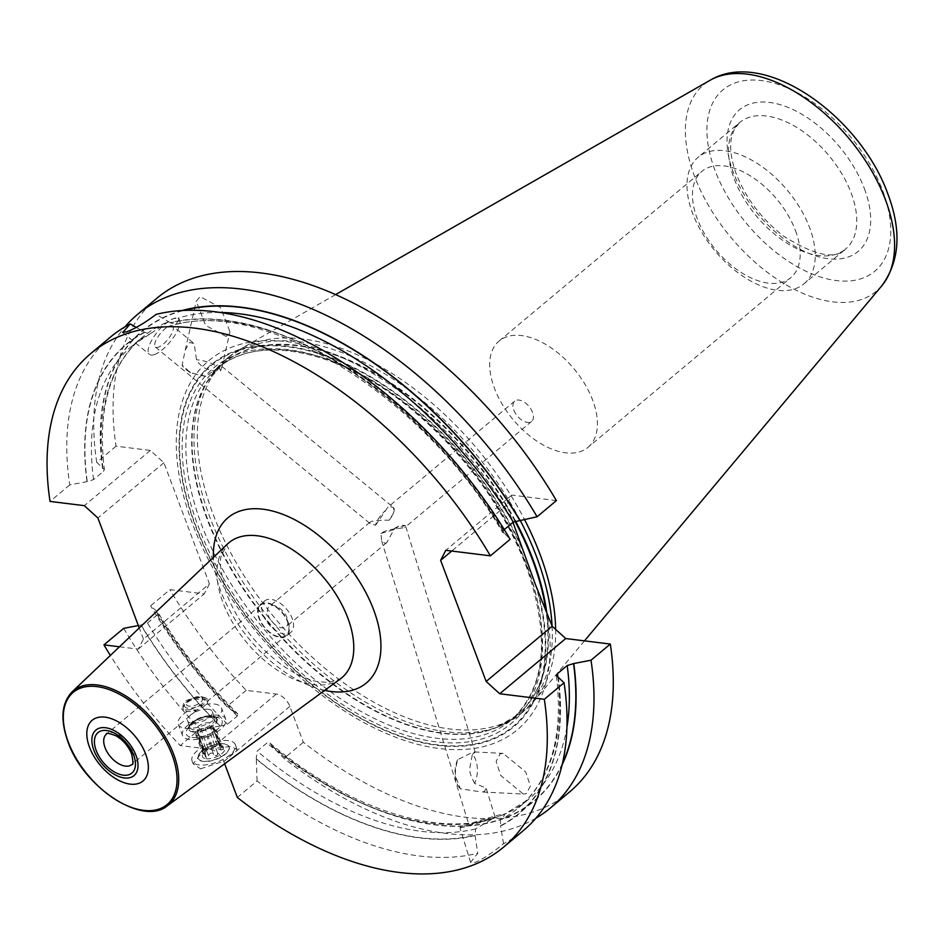 <?xml version="1.0" encoding="UTF-8"?>
<svg xmlns="http://www.w3.org/2000/svg" width="944" height="944" viewBox="0 0 944 944"><rect width="100%" height="100%" fill="white"/><g stroke="black" fill="none" stroke-linecap="round" stroke-linejoin="round"><path stroke-width="0.71" stroke-dasharray="4.72 3.54" d="M474.62 783.414C467.988 769.926 469.133 772.039 472.389 754.232A19.8 11.139 92.9 0 1 474.62 783.414L486.148 788.039L484.437 791.532L480.968 791.922L523.365 794.069L500.757 775.484L496.119 761.43L500.155 753.796L503.117 753.395L525.737 771.968L530.363 786.033L526.327 793.668L523.365 794.069M385.246 543.52L386.804 542.564L394.592 528.38L405.424 525.596L404.705 527.59L397.259 528.711C390.002 529.277 384.562 530.858 380.951 533.443L381.647 540.888L385.246 543.52M468.967 824.926L495.022 816.914L468.967 824.926L381.647 540.888M472.389 754.232L475.162 752.309L472.401 752.392L457.592 759.708C453.509 777.821 455.551 774.552 460.283 788.724L480.968 791.922M268.308 615.523A13.204 7.552 -129.9 0 0 276.757 625.848A13.204 7.552 -129.9 0 0 286.138 626.804A13.204 7.552 -129.9 0 0 287.035 617.836A13.204 7.552 -129.9 0 0 278.586 607.499A13.204 7.552 -129.9 0 0 269.193 606.555A13.204 7.552 -129.9 0 0 268.308 615.523M513.819 410.085A13.204 7.552 -129.9 0 0 522.268 420.41A13.204 7.552 -129.9 0 0 531.649 421.366A13.204 7.552 -129.9 0 0 532.546 412.398A13.204 7.552 -129.9 0 0 524.097 402.061A13.204 7.552 -129.9 0 0 514.716 401.117A13.204 7.552 -129.9 0 0 513.819 410.085M394.592 528.38C398.687 525.631 402.309 524.722 405.46 525.678L405.424 525.596M380.951 533.443L397.259 528.711M457.592 759.708A19.8 11.139 -87.1 0 0 460.283 788.724M556.405 500.603L511.801 495.093L506.633 505.099L512.096 519.625A240.531 137.623 -129.9 0 0 203.751 365.293A240.531 137.623 -129.9 0 0 329.999 701.156A240.531 137.623 -129.9 0 0 546.706 611.7M119.463 646.793L138.261 649.106L143.429 639.1L209.426 583.876L163.902 462.749L150.344 450.43L116.041 446.193A321.739 184.08 50.1 0 1 156.716 298.375M209.426 583.876L204.258 593.882L169.955 589.646L150.651 605.8L158.191 612.739C180.375 649.448 206.913 683.149 237.794 713.841L235.552 713.05L226.89 706.501A321.739 184.08 50.1 0 1 150.651 605.8M569.657 791.874A321.739 184.08 50.1 0 1 303.343 742.255L289.855 706.383A13.204 7.552 -129.9 0 0 276.297 694.064L246.207 690.347A321.739 184.08 50.1 0 1 169.955 589.646M226.206 336.453L205.674 325.444L196.269 301.278L200.034 296.581L220.566 307.579L229.97 331.757L226.206 336.453M136.255 327.379L144.786 332.371L149.848 334.023L173.33 318.529L177.956 318.199C179.537 318.801 178.676 320.854 175.395 324.37L170.132 322.647A306.045 175.1 50.1 0 1 504.261 533.124L510.126 539.319M504.261 533.124L502.586 532.392L504.273 529.619M511.801 495.093L445.804 550.317M224.66 763.767L223.846 761.619A13.204 7.552 50.1 0 0 210.288 749.288L180.198 745.571A321.739 184.08 -129.9 0 1 110.354 655.466M143.429 639.1L139.24 627.972M200.612 768.817L225.014 760.758L237.027 749.229L230.442 746.551L204.01 749.56L193.178 763.873L200.612 768.817M286.221 635.336A19.8 11.328 -129.9 0 1 272.143 633.92A19.8 11.328 -129.9 0 1 259.47 618.414A19.8 11.328 50.1 0 1 260.815 604.962A19.8 11.328 50.1 0 1 274.893 606.39A19.8 11.328 50.1 0 1 287.566 621.884A19.8 11.328 -129.9 0 1 286.221 635.336L197.036 709.959L183.431 709.794L183.018 708.224C182.475 702.076 186.145 699.008 194.027 699.008C203.574 699.386 208.246 699.964 208.046 700.743A13.204 5.652 -20.6 0 0 207.881 699.834A13.204 5.652 -20.6 0 0 205.462 697.887A13.204 5.652 -20.6 0 0 203.833 697.533A13.204 5.652 159.4 0 0 194.027 699.008A13.204 5.652 -20.6 0 0 183.714 706.065A13.204 5.652 -20.6 0 0 183.018 708.224A13.204 5.652 159.4 0 0 183.171 709.133A13.204 5.652 159.4 0 0 187.231 711.434A13.204 5.652 -20.6 0 0 197.036 709.959A13.204 5.652 -20.6 0 0 208.046 700.743L207.881 699.834M260.815 604.962L106.389 734.184A19.8 11.328 50.1 0 1 120.466 735.612A19.8 11.328 50.1 0 1 133.139 751.105A19.8 11.328 -129.9 0 1 131.794 764.557L197.036 709.959M288.026 621.943A20.461 11.706 50.1 0 1 286.646 635.843A20.461 11.706 50.1 0 1 272.096 634.368A20.461 11.706 50.1 0 1 258.998 618.355A20.461 11.706 -129.9 0 1 260.391 604.455A20.461 11.706 -129.9 0 1 274.928 605.93A20.461 11.706 -129.9 0 1 288.026 621.943M264.532 600.986A20.461 11.706 -129.9 0 1 279.082 602.461A20.461 11.706 -129.9 0 1 292.18 618.473A20.461 11.706 50.1 0 1 290.799 632.374A20.461 11.706 50.1 0 1 276.25 630.899A20.461 11.706 50.1 0 1 263.152 614.886A20.461 11.706 -129.9 0 1 264.532 600.986L260.391 604.455M375.559 525.23L387.772 507.341L389.199 506.48L393.577 507.577L393.447 513.229L389.199 520.168C378.509 520.203 372.42 520.734 370.957 521.749L369.859 522.315L369.895 523.389L375.559 525.23A13.629 4.755 129.4 0 1 385.388 510.621M221.864 366.425L220.684 370.768C209.249 371.641 201.19 367.959 196.505 359.735L194.11 343.616L189.65 342.46L185.225 350.082L182.168 365.045L190.487 372.774L205.886 376.255L219.327 366.85L221.864 366.425L393.577 507.577A13.629 4.755 -50.6 0 1 393.896 511.636A13.629 4.755 -50.6 0 1 389.199 520.168M172.693 326.01A13.629 4.755 -50.6 0 1 169.896 336.642A13.629 4.755 -50.6 0 1 158.509 347.132A13.629 4.755 129.4 0 1 155.382 347.073A13.629 4.755 129.4 0 1 158.191 336.442A13.629 4.755 129.4 0 1 169.578 325.963A13.629 4.755 -50.6 0 1 172.693 326.01L194.11 343.616M220.684 370.768A19.8 7.422 -167.2 0 0 196.505 359.735M205.886 376.255A19.8 7.422 12.8 0 1 186.074 369.659A19.8 7.422 12.8 0 1 182.168 365.045M154.663 354.484A23.104 8.071 129.4 0 1 149.376 354.389A23.104 8.071 129.4 0 1 154.12 336.359A23.104 8.071 129.4 0 1 173.413 318.6A23.104 8.071 -50.6 0 1 178.711 318.694A23.104 8.071 -50.6 0 1 173.967 336.725A23.104 8.071 -50.6 0 1 154.663 354.484M219.952 312.464A301.112 172.28 50.1 0 0 177.956 318.199L178.711 318.694M503.53 530.245A301.112 172.28 50.1 0 0 175.395 324.37L174.369 324.948C266.019 298.505 424.269 397.294 502.586 532.392M170.132 322.647L156.067 314.399M141.175 625.058A305.738 174.923 -129.9 0 0 220.271 726.113L219.976 726.078A306.045 175.1 50.1 0 1 140.939 625.022L147.5 623.04L157.247 614.886L158.191 612.739M220.271 726.113L227.504 724.213L237.263 716.048L237.794 713.841M116.041 446.193L96.725 462.348L104.395 469.628L103.333 471.434A301.112 172.28 50.1 0 1 142.025 337.551A301.112 172.28 50.1 0 1 166.722 322.364M558.187 676.577A306.045 175.1 50.1 0 1 500.58 826.047L500.521 819.687C504.013 816.477 505.111 814.79 503.801 814.601L528.498 799.415A301.112 172.28 50.1 0 1 503.801 814.601L492.567 818.767L475.634 828.915L475.08 835.511A306.045 175.1 50.1 0 1 256.331 759.106L256.202 758.752A305.738 174.923 -129.9 0 0 474.891 835.251M535.921 818.188A321.739 184.08 50.1 0 1 284.026 758.41L271.896 746.079L270.067 743.152L266.928 742.999L257.169 751.164L256.202 758.752M138.261 649.106L204.258 593.882M140.939 625.022L138.32 625.53M163.902 462.749L97.893 517.985M150.344 450.43L84.335 505.654M110.436 337.091A321.739 184.08 -129.9 0 0 69.762 484.909L87.261 481.605L93.574 479.587L103.333 471.434M69.762 484.909L50.032 501.417M246.207 690.347L226.89 706.501M123.688 628.362A321.739 184.08 -129.9 0 0 199.927 729.063L180.198 745.571M96.725 462.348A321.739 184.08 50.1 0 1 124.856 326.943M303.343 742.255L284.026 758.41M237.333 797.479L257.063 780.971A321.739 184.08 -129.9 0 0 477.747 853.282L470.584 862.403L475.304 862.391C483.422 858.816 492.827 852.597 503.53 843.724A321.739 184.08 -129.9 0 0 523.377 830.59M156.515 611.995A306.045 175.1 -129.9 0 0 235.552 713.05M182.109 310.541A306.045 175.1 -129.9 0 0 102.589 468.543M271.896 746.079A306.045 175.1 -129.9 0 0 562.152 764.723M219.976 726.078L199.927 729.063M470.584 862.403L459.917 827.699A23.104 0.968 162.9 0 1 464.07 825.823A23.104 0.968 -17.1 0 1 488.626 817.917A23.104 0.968 -17.1 0 1 504.072 814.129L504.32 814.932L503.801 814.601M87.025 481.57A306.045 175.1 50.1 0 1 144.633 332.099M503.53 843.724L500.58 826.047M257.063 780.971L256.331 759.106M475.08 835.511L477.747 853.282M504.072 814.129A23.104 0.968 -17.1 0 1 499.931 816.005A23.104 0.968 162.9 0 1 475.363 823.923A23.104 0.968 162.9 0 1 459.917 827.699M506.633 505.099L451.716 551.048M512.096 519.625L512.97 522.351M520.026 520.061A230.501 131.877 -129.9 0 0 225.227 360.006A230.501 131.877 -129.9 0 0 208.931 378.945A230.501 131.877 -129.9 0 0 209.627 516.58A230.501 131.877 50.1 0 0 499.553 726.266A230.501 131.877 50.1 0 0 521.064 713.558L524.38 710.785A230.501 131.877 50.1 0 1 360.502 694.218A230.501 131.877 50.1 0 1 212.943 513.796A230.501 131.877 50.1 0 1 228.554 357.233A230.501 131.877 50.1 0 1 239.611 349.54A230.501 131.877 50.1 0 1 524.357 519.224M552.098 626.049A230.501 131.877 50.1 0 1 521.064 713.558M555.638 629.377A230.501 131.877 50.1 0 1 533.915 701.25A230.501 131.877 50.1 0 1 524.38 710.785M804.052 283.778A82.494 47.2 50.1 0 0 809.645 227.752A82.494 47.2 -129.9 0 0 756.828 163.17A82.494 47.2 -129.9 0 0 698.171 157.247A82.494 47.2 -129.9 0 0 692.589 213.285A82.494 47.2 50.1 0 0 745.406 277.855A82.494 47.2 50.1 0 0 804.052 283.778L845.564 249.051A82.494 47.2 50.1 0 1 786.918 243.127A82.494 47.2 50.1 0 1 734.102 178.546A82.494 47.2 -129.9 0 1 739.683 122.508L734.208 129.529L731.671 136.821C729.429 146.886 730.986 159.347 736.344 174.192C745.949 198.476 761.655 219.102 783.461 236.059C814.743 255.635 835.44 259.966 845.564 249.051A82.494 47.2 50.1 0 0 851.158 193.013A82.494 47.2 -129.9 0 0 798.341 128.431A82.494 47.2 -129.9 0 0 739.683 122.508L698.171 157.247M795.485 230.596A69.301 39.648 50.1 0 1 790.789 277.678A69.301 39.648 50.1 0 1 741.524 272.698A69.301 39.648 50.1 0 1 697.156 218.453A69.301 39.648 -129.9 0 1 701.852 171.383A69.301 39.648 -129.9 0 1 751.129 176.363A69.301 39.648 -129.9 0 1 795.485 230.596M588.029 447.338A69.301 39.648 50.1 0 0 592.714 400.268A69.301 39.648 -129.9 0 0 548.358 346.023A69.301 39.648 -129.9 0 0 499.081 341.044A69.301 39.648 -129.9 0 0 494.396 388.126A69.301 39.648 50.1 0 0 538.753 442.358A69.301 39.648 50.1 0 0 588.029 447.338L790.789 277.678M228.212 740.603A23.104 9.9 -20.6 0 0 203.125 746.775A23.104 9.9 -20.6 0 0 192.057 760.899A23.104 9.9 -20.6 0 0 199.149 764.923A23.104 9.9 159.4 0 0 224.224 758.764A23.104 9.9 159.4 0 0 235.304 744.639A23.104 9.9 159.4 0 0 228.212 740.603M229.121 746.964A16.496 7.068 159.4 0 0 224.058 744.084A16.496 7.068 -20.6 0 0 206.146 748.486A16.496 7.068 -20.6 0 0 198.24 758.575A16.496 7.068 -20.6 0 0 203.302 761.454A16.496 7.068 159.4 0 0 221.215 757.053A16.496 7.068 159.4 0 0 229.121 746.964L229.014 746.68A16.496 7.068 -20.6 0 0 223.952 743.801A16.496 7.068 -20.6 0 0 206.04 748.203A16.496 7.068 -20.6 0 0 198.134 758.292A16.496 7.068 -20.6 0 0 203.196 761.171A16.496 7.068 -20.6 0 0 221.108 756.769A16.496 7.068 -20.6 0 0 229.014 746.68M206.099 758.74A11.883 5.086 -20.6 0 0 221.25 754.126A11.883 5.086 -20.6 0 0 222.513 746.551A11.883 5.086 -20.6 0 0 221.049 746.232A11.883 5.086 -20.6 0 0 202.936 753.902A11.883 5.086 -20.6 0 0 206.099 758.74M199.007 735.907L205.332 752.746L202.995 754.126L204.577 751.223L208.105 748.273L217.203 745.441L220.271 745.972L213.427 727.659A3.87 1.664 -20.6 0 0 213.037 728.886A3.87 1.664 -20.6 0 0 215.114 729.57A2.207 0.944 159.4 0 1 216.306 729.96A2.207 0.944 159.4 0 1 214.3 731.718A3.847 1.652 -20.6 0 0 210.76 734.668A2.207 0.944 159.4 0 1 209.344 736.143A2.207 0.944 159.4 0 1 206.901 736.45A3.87 1.664 -20.6 0 0 201.662 737.5A2.207 0.944 159.4 0 1 198.393 737.83A2.207 0.944 159.4 0 1 198.618 737.122A3.87 1.664 -20.6 0 0 199.007 735.907A3.87 1.664 -20.6 0 0 196.93 735.211A2.207 0.944 159.4 0 1 195.738 734.821A2.207 0.944 159.4 0 1 197.744 733.063A3.847 1.652 -20.6 0 0 201.273 730.113A2.207 0.944 159.4 0 1 202.7 728.65A2.207 0.944 159.4 0 1 205.143 728.331A3.87 1.664 -20.6 0 0 210.382 727.281A2.207 0.944 159.4 0 1 213.651 726.963A2.207 0.944 159.4 0 1 213.427 727.659M216.306 729.96L223.563 749.265L221.946 747.731C219.161 745.878 218.607 745.241 220.259 745.819L219.374 745.725L213.037 728.886M223.563 749.265L221.12 749.878L214.3 731.718M198.393 737.83L205.556 756.876L206.358 757.607L208.494 755.672C209.946 752.616 211.692 752.262 213.722 754.61C216.235 756.498 217.521 755.908 217.592 752.84C216.967 749.796 218.135 748.816 221.12 749.878M206.358 757.607L198.618 737.122M205.332 752.746L205.438 755.294M201.249 736.391A7.587 3.257 -20.6 0 0 209.485 734.361A7.587 3.257 -20.6 0 0 213.12 729.724A7.587 3.257 -20.6 0 0 210.795 728.402A7.587 3.257 -20.6 0 0 202.559 730.42A7.587 3.257 -20.6 0 0 198.913 735.057A7.587 3.257 -20.6 0 0 201.249 736.391M199.149 730.809A7.587 3.257 -20.6 0 0 207.385 728.78A7.587 3.257 -20.6 0 0 211.031 724.142A7.587 3.257 -20.6 0 0 208.695 722.821A7.587 3.257 159.4 0 0 200.458 724.839A7.587 3.257 159.4 0 0 196.824 729.476A7.587 3.257 159.4 0 0 199.149 730.809M208.235 709.263A13.204 5.652 -20.6 0 0 193.909 712.779A13.204 5.652 -20.6 0 0 187.585 720.85A13.204 5.652 -20.6 0 0 191.632 723.151A13.204 5.652 -20.6 0 0 205.969 719.635A13.204 5.652 -20.6 0 0 212.294 711.564A13.204 5.652 -20.6 0 0 208.235 709.263M214.465 704.047A23.104 9.9 159.4 0 1 221.557 708.083A23.104 9.9 159.4 0 1 210.488 722.195A23.104 9.9 159.4 0 1 185.402 728.367A23.104 9.9 -20.6 0 1 178.31 724.331A23.104 9.9 -20.6 0 1 189.39 710.207A23.104 9.9 -20.6 0 1 214.465 704.047M182.511 735.494A23.104 9.9 -20.6 0 1 193.579 721.369A23.104 9.9 -20.6 0 1 218.666 715.21A23.104 9.9 159.4 0 1 225.758 719.245A23.104 9.9 159.4 0 1 214.677 733.358A23.104 9.9 159.4 0 1 189.602 739.53A23.104 9.9 -20.6 0 1 182.511 735.494L178.31 724.331M192.092 737.441A19.14 8.201 -20.6 0 0 216.495 730.007A19.14 8.201 -20.6 0 0 218.536 717.794A19.14 8.201 -20.6 0 0 216.176 717.298A19.14 8.201 -20.6 0 0 186.995 729.653A19.14 8.201 -20.6 0 0 192.092 737.441M193.331 732.013A15.175 6.502 -20.6 0 0 212.683 726.113A15.175 6.502 -20.6 0 0 214.3 716.425A15.175 6.502 -20.6 0 0 212.424 716.036A15.175 6.502 -20.6 0 0 189.284 725.83A15.175 6.502 -20.6 0 0 193.331 732.013M324.736 690.359A107.781 61.667 50.1 0 1 220.719 590.909A107.781 61.667 -129.9 0 1 213.45 557.361M340.406 678.854A88.004 50.351 50.1 0 1 222.937 602.508A88.004 50.351 -129.9 0 1 227.528 543.956L221.84 554.742C218.843 559.639 220.495 572.843 226.796 594.354C237.64 621.659 255.411 644.764 280.108 663.667C293.289 673.166 305.478 679.102 316.7 681.474L328.677 682.559L340.406 678.854M72.11 691.858A74.305 42.515 -129.9 0 0 68.239 741.3A74.305 42.515 50.1 0 0 167.418 805.751M237.263 716.048A301.112 172.28 50.1 0 1 157.247 614.886M235.835 713.086A305.738 174.923 50.1 0 1 156.739 612.031M102.825 468.578A305.738 174.923 50.1 0 1 183.525 310.47M566.943 727.14A301.112 172.28 50.1 0 1 528.498 799.415L518.752 807.58A301.112 172.28 50.1 0 1 500.521 819.687M562.471 763.342A305.738 174.923 50.1 0 1 271.766 745.725M492.567 818.767A301.112 172.28 50.1 0 1 266.928 742.999M276.297 694.064L210.288 749.288M227.504 724.213A301.112 172.28 50.1 0 1 147.5 623.04M93.574 479.587A301.112 172.28 50.1 0 1 132.278 345.716A301.112 172.28 50.1 0 1 150.497 333.598M557.81 676.529A301.112 172.28 50.1 0 1 518.752 807.58C551.095 779.614 563.639 735.588 556.382 675.503M475.634 828.915A301.112 172.28 50.1 0 1 257.169 751.164M144.786 332.371A305.738 174.923 -129.9 0 0 87.261 481.605M504.037 533.1A305.738 174.923 -129.9 0 0 170.309 322.907M500.414 825.788A305.738 174.923 -129.9 0 0 557.951 676.553M537.478 589.87A235.941 134.992 50.1 0 1 336.489 703.481A235.941 134.992 50.1 0 1 209.639 365.989A235.941 134.992 50.1 0 1 519.766 542.753M535.342 584.371A235.257 134.603 50.1 0 1 338.176 704.2A235.257 134.603 50.1 0 1 210.96 365.741A235.257 134.603 50.1 0 1 521.796 548.334M526.811 566.14A231.823 132.632 50.1 0 1 436.045 741.878A231.823 132.632 50.1 0 1 197.898 525.501A231.823 132.632 -129.9 0 1 288.663 349.752A231.823 132.632 -129.9 0 1 526.811 566.14M546.635 611.559A229.262 131.169 50.1 0 1 495.989 727.671L516.899 715.328L511.082 720.189C545.762 688.188 550.73 636.681 525.997 565.68C501.358 503.058 461.309 449.403 405.837 404.728C335.297 348.489 256.001 334.082 216.943 368.667A229.18 131.122 -129.9 0 1 379.889 385.128A229.18 131.122 -129.9 0 1 526.599 564.512A229.18 131.122 50.1 0 1 511.082 720.189A229.18 131.122 50.1 0 1 348.135 703.728A229.18 131.122 50.1 0 1 201.426 524.333A229.18 131.122 -129.9 0 1 216.943 368.667L222.76 363.794A229.18 131.122 -129.9 0 0 207.243 519.471A229.18 131.122 50.1 0 0 353.953 698.855A229.18 131.122 50.1 0 0 516.899 715.328A229.18 131.122 50.1 0 0 545.809 609.659M514.881 521.076A229.18 131.122 -129.9 0 0 222.76 363.794L206.913 382.202A229.262 131.169 -129.9 0 0 207.609 519.106A229.262 131.169 50.1 0 0 495.989 727.671L499.553 726.266M515.424 520.817A229.262 131.169 -129.9 0 0 351.817 361.269A229.262 131.169 -129.9 0 0 206.913 382.202L208.931 378.945M881.908 285.654A134.591 77.007 50.1 0 1 785.974 284.793A134.591 77.007 50.1 0 1 694.489 176.198A134.591 77.007 50.1 0 1 710.065 80.287M714.95 170.203A118.26 67.661 50.1 0 1 761.265 80.547A118.26 67.661 50.1 0 1 882.758 190.936A118.26 67.661 50.1 0 1 836.455 280.592A118.26 67.661 50.1 0 1 714.95 170.203M864.409 188.67A92.394 52.864 50.1 0 1 828.23 258.715A92.394 52.864 50.1 0 1 733.311 172.469A92.394 52.864 50.1 0 1 769.478 102.424A92.394 52.864 50.1 0 1 864.409 188.67M289.855 706.383L223.846 761.619M205.462 697.887L201.308 696.719C197.367 694.926 185.897 701.014 185.059 703.811A10.868 4.661 159.4 0 0 187.95 708.224A10.868 4.661 -20.6 0 0 201.804 704A10.868 4.661 -20.6 0 0 202.972 697.073A10.868 4.661 -20.6 0 0 201.627 696.79A10.868 4.661 159.4 0 0 185.059 703.811L183.714 706.065M199.845 697.203A8.531 3.658 -20.6 0 0 188.422 700.944A8.531 3.658 -20.6 0 0 189.119 706.183A8.531 3.658 -20.6 0 0 200.541 702.442A8.531 3.658 -20.6 0 0 199.845 697.203M217.203 745.441L210.382 727.281M203.751 753.383L196.93 735.211M204.577 751.223L197.744 733.063M208.494 755.672L201.662 737.5M213.722 754.61L206.901 736.45M217.592 752.84L210.76 734.668M221.946 747.731L215.114 729.57M211.975 746.503L205.143 728.331M208.105 748.273L201.273 730.113M212.294 711.564L214.807 718.254A13.204 5.652 -20.6 0 1 208.482 726.325A13.204 5.652 -20.6 0 1 194.157 729.854A13.204 5.652 159.4 0 1 190.098 727.553A13.204 5.652 159.4 0 1 196.423 719.481A13.204 5.652 159.4 0 1 210.76 715.953A13.204 5.652 -20.6 0 1 214.807 718.254L211.421 716.567C205.06 716.012 198.535 718.396 191.856 723.694L190.098 727.553L187.585 720.85M193.744 731.659A14.514 6.219 -20.6 0 0 213.179 725.287A14.514 6.219 -20.6 0 0 212.011 716.378A14.514 6.219 159.4 0 0 192.576 722.75A14.514 6.219 159.4 0 0 193.744 731.659M495.022 816.914L486.148 788.039M475.162 752.309L405.472 525.631M531.649 421.366L404.705 527.59M386.804 542.564L286.138 626.804M474.454 751.931L503.117 753.395M290.799 632.374L286.646 635.843M514.716 401.117L387.772 507.341M369.859 522.315L269.193 606.555M155.382 347.073L369.895 523.389M221.958 367.145L229.97 331.757M185.225 350.082L196.269 301.278M190.487 372.774L186.074 369.659M122.696 332.453L149.376 354.389M149.848 334.023L132.278 345.716L142.025 337.551C109.681 365.505 97.138 409.531 104.395 469.628M270.067 743.152C348.194 808.914 437.922 837.847 495.683 817.528M225.227 360.006L228.554 357.233M335.533 294.634L239.611 349.54M499.081 341.044L701.852 171.383M584.478 640.858L533.915 701.25M393.447 513.229L393.896 511.636M183.431 709.794L183.171 709.133M193.178 763.873L192.057 760.899M237.027 749.229L235.304 744.639M220.625 745.937L222.513 746.551M213.651 726.963L220.813 746.008M203.644 752.71L202.936 753.902M195.738 734.821L202.995 754.126M213.12 729.724L211.031 724.142M198.913 735.057L196.824 729.476M225.758 719.245L221.557 708.083M214.3 716.425L218.536 717.794M189.284 725.83L186.995 729.653"/><path stroke-width="1.42" d="M124.856 326.943A321.739 184.08 50.1 0 1 137.399 314.529L156.716 298.375A321.739 184.08 50.1 0 1 556.405 500.603L537.089 516.757L513.276 522.079L504.273 529.619M136.255 327.379L130.284 323.957L122.696 332.453L126.944 331.698C135.334 328.547 145.046 322.777 156.067 314.399A321.739 184.08 -129.9 0 1 510.126 539.319L490.396 555.827L445.804 550.317L440.636 560.323L486.16 681.45L499.718 693.769L565.727 638.545L610.32 644.056A321.739 184.08 50.1 0 1 569.657 791.874L550.34 808.029A321.739 184.08 50.1 0 1 535.921 818.188M565.727 638.545L552.157 626.226L535.342 584.371L512.97 522.351M139.24 627.972L97.893 517.985L84.335 505.654L50.032 501.417A321.739 184.08 -129.9 0 1 90.707 353.599A321.739 184.08 -129.9 0 1 490.396 555.827M499.718 693.769L544.322 699.28A321.739 184.08 -129.9 0 1 503.648 847.098A321.739 184.08 -129.9 0 1 237.333 797.479L224.66 763.767M138.32 625.53L123.688 628.362L103.958 644.87A321.739 184.08 -129.9 0 0 110.354 655.466M103.958 644.87L119.463 646.793M145.671 754.103A39.601 22.656 -129.9 0 0 104.996 717.145A39.601 22.656 -129.9 0 0 89.491 747.164A39.601 22.656 50.1 0 0 130.166 784.122A39.601 22.656 50.1 0 0 145.671 754.103M93.869 750.244A29.701 16.992 -129.9 0 0 124.384 777.962A29.701 16.992 -129.9 0 0 136.007 755.448A29.701 16.992 -129.9 0 0 105.492 727.73A29.701 16.992 -129.9 0 0 93.869 750.244M562.152 764.723A306.045 175.1 -129.9 0 0 573.751 663.549L567.202 665.532A301.112 172.28 50.1 0 1 566.943 727.14M137.399 314.529A321.739 184.08 50.1 0 1 537.089 516.757M610.32 644.056L591.015 660.21A321.739 184.08 50.1 0 1 550.34 808.029M130.284 323.957A321.739 184.08 -129.9 0 0 110.436 337.091L90.707 353.599M503.648 847.098L523.377 830.59A321.739 184.08 -129.9 0 0 564.052 682.772L544.322 699.28M519.837 520.097A306.045 175.1 -129.9 0 0 182.109 310.541M591.015 660.21L573.751 663.549M564.052 682.772L556.382 675.503L557.444 673.697L567.202 665.532M486.16 681.45L552.157 626.226M451.716 551.048L440.636 560.323M552.098 626.049A230.501 131.877 50.1 0 0 536.664 556.995A230.501 131.877 -129.9 0 0 520.026 520.061M524.357 519.224A230.501 131.877 50.1 0 1 539.992 554.211A230.501 131.877 50.1 0 1 555.638 629.377M213.45 557.361A107.781 61.667 -129.9 0 1 278.173 512.686A107.781 61.667 -129.9 0 1 373.635 609.8A107.781 61.667 50.1 0 1 324.736 690.359M347.805 617.942A88.004 50.351 50.1 0 1 340.406 678.854L167.418 805.751C143.063 826.496 83.615 787.674 67.98 741.842C60.109 719.729 61.49 703.068 72.11 691.858L227.528 543.956A88.004 50.351 -129.9 0 1 290.221 548.275A88.004 50.351 -129.9 0 1 347.805 617.942M167.418 805.751A74.305 42.515 50.1 0 0 173.672 754.327A74.305 42.515 -129.9 0 0 125.045 695.504A74.305 42.515 -129.9 0 0 72.11 691.858M172.068 754.87A73.148 41.855 50.1 0 1 143.429 810.33A73.148 41.855 50.1 0 1 68.275 742.055A73.148 41.855 -129.9 0 1 96.913 686.595A73.148 41.855 -129.9 0 1 172.068 754.87M96.205 750.527A26.397 15.104 -129.9 0 0 123.334 775.166A26.397 15.104 -129.9 0 0 133.67 755.153A26.397 15.104 -129.9 0 0 106.542 730.514A26.397 15.104 -129.9 0 0 96.205 750.527M105.044 747.636A19.8 11.328 -129.9 0 0 117.717 763.13A19.8 11.328 -129.9 0 0 131.794 764.557C133.352 765.36 133.305 761.843 131.641 754.008C128.419 746.22 123.263 740.179 116.183 735.883C109.138 733.193 105.87 732.638 106.389 734.184A19.8 11.328 50.1 0 0 105.044 747.636M183.525 310.47A305.738 174.923 50.1 0 1 519.601 520.073M219.952 312.464A301.112 172.28 50.1 0 1 513.276 522.079M573.515 663.526A305.738 174.923 50.1 0 1 562.471 763.342M557.444 673.697A301.112 172.28 50.1 0 1 557.81 676.529M545.809 609.659A229.18 131.122 50.1 0 0 532.416 559.65A229.18 131.122 -129.9 0 0 514.881 521.076M515.424 520.817A229.262 131.169 -129.9 0 1 532.912 559.296A229.262 131.169 50.1 0 1 546.635 611.559M335.533 294.634L710.065 80.287A134.591 77.007 50.1 0 1 885.46 199.798A134.591 77.007 50.1 0 1 881.908 285.654L584.478 640.858M710.065 80.287C764.734 47.46 860.067 116.336 887.82 193.815C901.756 230.655 899.774 261.264 881.908 285.654"/></g></svg>
